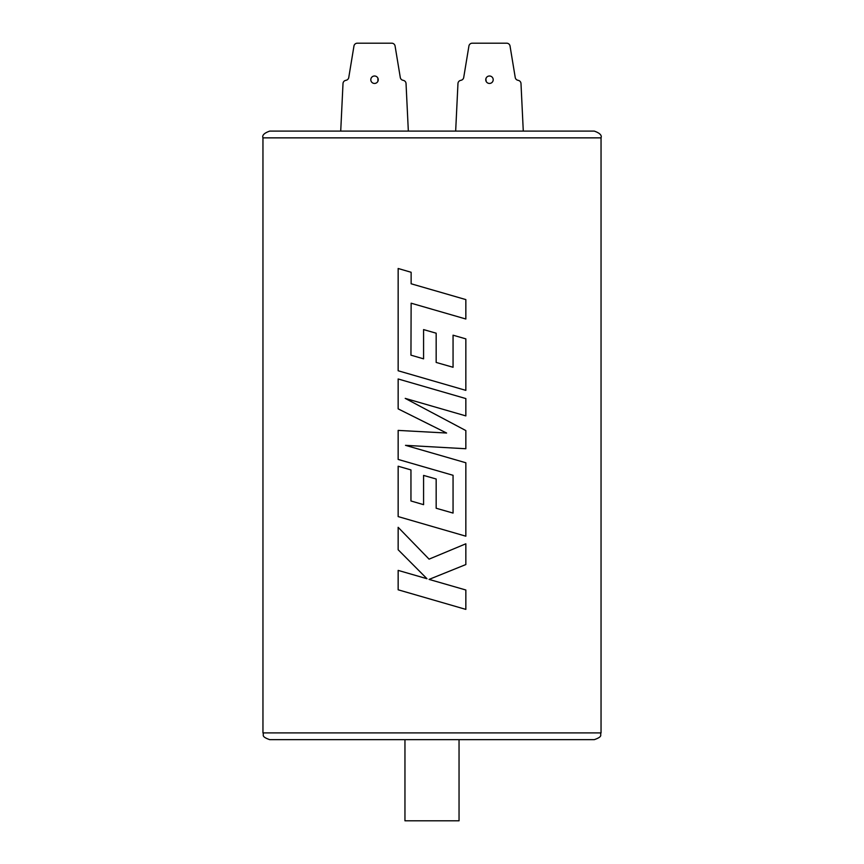<?xml version="1.0" encoding="UTF-8"?>
<svg xmlns="http://www.w3.org/2000/svg" width="864" height="864" viewBox="0 0 864 864"><rect width="100%" height="100%" fill="white"/><g stroke="black" fill="none" stroke-linecap="round" stroke-linejoin="round"><path stroke-width="1.3" d="M262.958 137.862C261.965 135.302 264.222 133.045 269.719 131.101L594.281 131.101C599.778 133.045 602.035 135.302 601.042 137.862L262.958 137.862L262.958 732.899L601.042 732.899C599.67 734.951 603.644 736.355 594.281 739.66L269.719 739.66C260.356 736.355 264.33 734.951 262.958 732.899M485.752 79.715A3.715 3.715 0 0 0 489.478 83.441A3.715 3.715 0 0 0 493.193 79.715A3.715 3.715 0 0 0 489.478 76A3.715 3.715 0 0 0 485.752 79.715M370.807 79.715A3.715 3.715 0 0 0 374.522 83.441A3.715 3.715 0 0 0 378.248 79.715A3.715 3.715 0 0 0 374.522 76A3.715 3.715 0 0 0 370.807 79.715M459.043 739.66L459.043 820.8L404.957 820.8L404.957 739.66L432 739.66M465.836 319.01L465.836 299.592L411.134 283.781L411.134 272.279L398.153 268.488L398.153 370.764L465.847 390.366L465.847 338.872L453.06 335.189L453.06 367.276L436.169 362.437L436.169 333.191L423.576 329.594L423.576 358.841L410.951 355.158L411.134 303.199L465.847 319.01L465.847 299.592L432 289.796M465.836 415.886L465.836 398.574L398.153 378.972L398.153 408.866L446.602 433.026L398.153 430.402L398.153 459.432L453.06 475.297L453.06 513.076L436.169 508.248L436.169 479.002L423.576 475.405L423.576 504.662L410.951 500.969L410.951 469.908L398.153 466.225L398.153 516.586L465.847 536.198L465.847 462.769L405.508 445.338L465.847 448.74L465.847 430.574L405.216 398.38L465.847 415.897L465.847 398.574L432 388.768M465.847 543.802L429.073 559.148L398.153 527.321L398.153 549.752L426.989 578.729L398.153 570.391L398.153 589.799L465.847 609.39L465.847 590.004L429.073 579.398L465.847 564.548L465.847 543.802M340.718 131.101L343.008 83.527A3.38 3.38 0 0 1 345.589 80.406L346.226 80.244A3.38 3.38 0 0 0 348.764 77.512L353.959 46.03A3.38 3.38 0 0 1 357.296 43.2L391.748 43.2A3.38 3.38 0 0 1 395.086 46.03L400.291 77.512A3.38 3.38 0 0 0 402.818 80.244L403.466 80.406A3.38 3.38 0 0 1 406.037 83.527L408.337 131.101M455.663 131.101L457.963 83.527A3.38 3.38 0 0 1 460.534 80.406L461.182 80.244A3.38 3.38 0 0 0 463.709 77.512L468.914 46.03A3.38 3.38 0 0 1 472.252 43.2L506.704 43.2A3.38 3.38 0 0 1 510.041 46.03L515.236 77.512A3.38 3.38 0 0 0 517.774 80.244L518.411 80.406A3.38 3.38 0 0 1 520.992 83.527L523.282 131.101M377.903 81.27L377.903 78.17M486.097 78.17L485.773 80.093M486.097 80.244L486.097 81.27M465.836 609.39L465.847 590.004L431.989 580.241M432 578.221L465.847 564.548L465.836 543.812M432 557.928L429.073 559.148M398.164 527.342L398.153 549.752L426.989 578.729M398.164 570.402L398.153 589.799L432 599.594M446.591 433.026L432.13 432.238M398.164 430.402L398.153 459.432L432 469.228M453.049 513.076L436.169 508.248L436.169 479.002L432 477.814M423.576 504.662L423.576 475.405M398.164 466.236L398.153 516.586L432 526.392M465.836 536.198L465.847 462.769L432 452.984M432 446.828L405.508 445.338M465.836 448.74L465.847 430.574L432 412.582M405.227 398.38L432 406.102M398.164 378.983L398.153 408.866L432.13 425.833M411.145 303.199L432 309.215M398.164 268.499L398.153 370.764L432 380.56M465.836 390.366L465.847 338.872L453.049 335.189M453.049 367.276L436.169 362.437L436.169 333.191L432 332.003M423.576 358.841L423.576 329.594M601.042 137.862L601.042 732.899"/></g></svg>
